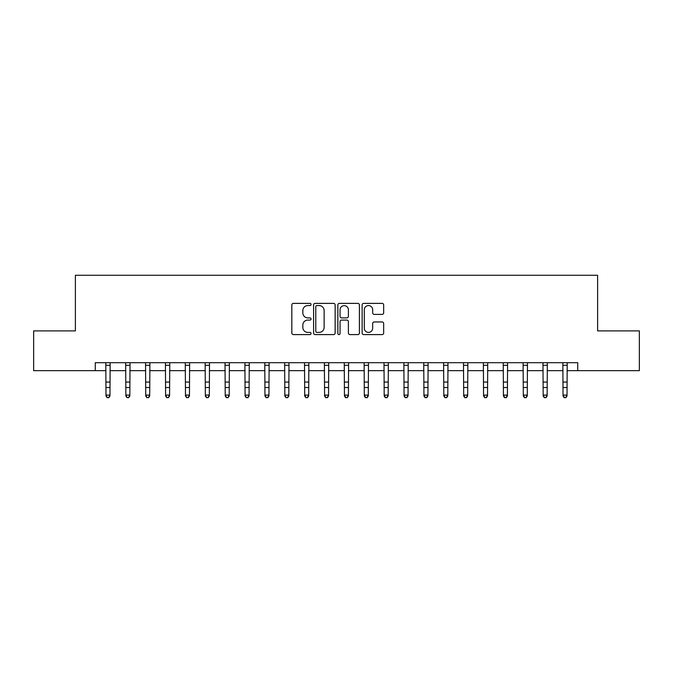 <?xml version="1.0" encoding="UTF-8"?>
<svg xmlns="http://www.w3.org/2000/svg" width="673" height="673" viewBox="0 0 673 673"><rect width="100%" height="100%" fill="white"/><g stroke="black" fill="none" stroke-linecap="round" stroke-linejoin="round"><path stroke-width="1.01" d="M311.061 304.474A1.094 1.094 0 0 0 309.975 303.38L293.394 303.38A1.556 1.556 0 0 0 291.83 304.945L291.83 333.034A1.556 1.556 0 0 0 293.394 334.59L309.975 334.59A1.094 1.094 0 0 0 311.061 333.497A1.094 1.094 0 0 0 309.975 332.403L307.83 332.403A4.997 4.997 0 0 1 302.833 327.415L302.833 325.076A4.997 4.997 0 0 1 307.83 320.079L309.975 320.079A1.094 1.094 0 0 0 311.061 318.985A1.094 1.094 0 0 0 309.975 317.892L307.83 317.892A4.997 4.997 0 0 1 302.833 312.903L302.833 310.556A4.997 4.997 0 0 1 307.83 305.567L309.975 305.567A1.094 1.094 0 0 0 311.061 304.474M382.104 314.384A1.556 1.556 0 0 0 383.669 312.819L383.669 304.945A1.556 1.556 0 0 0 382.104 303.38L363.689 303.38A1.556 1.556 0 0 0 362.133 304.945L362.133 333.034A1.556 1.556 0 0 0 363.689 334.59L382.104 334.59A1.556 1.556 0 0 0 383.669 333.034L383.669 323.511A1.556 1.556 0 0 0 382.104 321.955L374.222 321.955A1.556 1.556 0 0 0 372.665 323.511L372.665 328.231A4.173 4.173 0 0 1 368.493 332.403A4.173 4.173 0 0 1 364.312 328.231L364.312 309.74A4.173 4.173 0 0 1 368.493 305.567A4.173 4.173 0 0 1 372.665 309.74L372.665 312.819A1.556 1.556 0 0 0 374.222 314.384L382.104 314.384M95.255 370.655L33.65 370.655L33.65 330.906L75.384 330.906L75.384 275.265L597.616 275.265L597.616 330.906L639.35 330.906L639.35 370.655L577.745 370.655L577.745 362.705L95.255 362.705L95.255 370.655L105.981 370.655M335.137 304.945A1.556 1.556 0 0 0 333.572 303.38L315.157 303.38A1.556 1.556 0 0 0 313.601 304.945L313.601 333.034A1.556 1.556 0 0 0 315.157 334.59L333.572 334.59A1.556 1.556 0 0 0 335.137 333.034L335.137 304.945M339.428 303.38L357.843 303.38A1.556 1.556 0 0 1 359.399 304.945L359.399 333.034A1.556 1.556 0 0 1 357.843 334.59L349.96 334.59A1.556 1.556 0 0 1 348.395 333.034L348.395 321.635A1.556 1.556 0 0 0 346.839 320.079L341.606 320.079A1.556 1.556 0 0 0 340.05 321.635L340.05 333.497A1.094 1.094 0 0 1 338.956 334.59A1.094 1.094 0 0 1 337.863 333.497L337.863 304.945A1.556 1.556 0 0 1 339.428 303.38M109.96 370.655L125.859 370.655M129.83 370.655L145.73 370.655M149.7 370.655L165.6 370.655M169.571 370.655L185.47 370.655M189.45 370.655L205.341 370.655M209.32 370.655L225.219 370.655M229.19 370.655L245.09 370.655M249.06 370.655L264.96 370.655M268.939 370.655L284.83 370.655M288.81 370.655L304.701 370.655M308.68 370.655L324.579 370.655M328.55 370.655L344.45 370.655M348.421 370.655L364.32 370.655M368.299 370.655L384.19 370.655M388.17 370.655L404.061 370.655M408.04 370.655L423.94 370.655M427.91 370.655L443.81 370.655M447.781 370.655L463.68 370.655M467.659 370.655L483.55 370.655M487.53 370.655L503.429 370.655M507.4 370.655L523.3 370.655M527.27 370.655L543.17 370.655M547.141 370.655L563.04 370.655M567.019 370.655L577.745 370.655M316.874 305.567A1.094 1.094 0 0 0 315.788 306.661L315.788 331.318A1.094 1.094 0 0 0 316.874 332.403L319.137 332.403A4.997 4.997 0 0 0 324.134 327.415L324.134 310.556A4.997 4.997 0 0 0 319.137 305.567L316.874 305.567M348.395 309.816A4.173 4.173 0 0 0 344.223 305.643A4.173 4.173 0 0 0 340.05 309.816L340.05 316.335A1.556 1.556 0 0 0 341.606 317.892L346.839 317.892A1.556 1.556 0 0 0 348.395 316.335L348.395 309.816M110.145 362.705L109.96 395.985L108.765 397.735L107.175 397.381L108.765 397.735M105.796 362.705L105.981 395.101L109.96 395.101L108.765 397.381M107.175 397.735L105.981 395.985L105.981 395.101L107.175 397.381M130.024 362.705L129.83 395.985L128.636 397.735L127.046 397.381L128.636 397.735M125.666 362.705L125.859 395.101L129.83 395.101L128.636 397.381M127.046 397.735L125.859 395.985L125.859 395.101L127.046 397.381M149.894 362.705L149.7 395.985L148.514 397.735L146.924 397.381L148.514 397.735M145.536 362.705L145.73 395.101L149.7 395.101L148.514 397.381M146.924 397.735L145.73 395.985L145.73 395.101L146.924 397.381M169.764 362.705L169.571 395.985L168.385 397.735L166.795 397.381L168.385 397.735M165.415 362.705L165.6 395.101L169.571 395.101L168.385 397.381M166.795 397.735L165.6 395.985L165.6 395.101L166.795 397.381M189.635 362.705L189.45 395.985L188.255 397.735L186.665 397.381L188.255 397.735M185.285 362.705L185.47 395.101L189.45 395.101L188.255 397.381M186.665 397.735L185.47 395.985L185.47 395.101L186.665 397.381M209.505 362.705L209.32 395.985L208.125 397.735L206.535 397.381L208.125 397.735M205.156 362.705L205.341 395.101L209.32 395.101L208.125 397.381M206.535 397.735L205.341 395.985L205.341 395.101L206.535 397.381M229.384 362.705L229.19 395.985L227.996 397.735L226.406 397.381L227.996 397.735M225.026 362.705L225.219 395.101L229.19 395.101L227.996 397.381M226.406 397.735L225.219 395.985L225.219 395.101L226.406 397.381M249.254 362.705L249.06 395.985L247.874 397.735L246.284 397.381L247.874 397.735M244.896 362.705L245.09 395.101L249.06 395.101L247.874 397.381M246.284 397.735L245.09 395.985L245.09 395.101L246.284 397.381M269.124 362.705L268.939 395.985L267.745 397.735L266.155 397.381L267.745 397.735M264.775 362.705L264.96 395.101L268.939 395.101L267.745 397.381M266.155 397.735L264.96 395.985L264.96 395.101L266.155 397.381M288.995 362.705L288.81 395.985L287.615 397.735L286.025 397.381L287.615 397.735M284.645 362.705L284.83 395.101L288.81 395.101L287.615 397.381M286.025 397.735L284.83 395.985L284.83 395.101L286.025 397.381M308.865 362.705L308.68 395.985L307.485 397.735L305.895 397.381L307.485 397.735M304.516 362.705L304.701 395.101L308.68 395.101L307.485 397.381M305.895 397.735L304.701 395.985L304.701 395.101L305.895 397.381M328.744 362.705L328.55 395.985L327.356 397.735L325.766 397.381L327.356 397.735M324.386 362.705L324.579 395.101L328.55 395.101L327.356 397.381M325.766 397.735L324.579 395.985L324.579 395.101L325.766 397.381M348.614 362.705L348.421 395.985L347.234 397.735L345.644 397.381L347.234 397.735M344.256 362.705L344.45 395.101L348.421 395.101L347.234 397.381M345.644 397.735L344.45 395.985L344.45 395.101L345.644 397.381M368.484 362.705L368.299 395.985L367.105 397.735L365.515 397.381L367.105 397.735M364.135 362.705L364.32 395.101L368.299 395.101L367.105 397.381M365.515 397.735L364.32 395.985L364.32 395.101L365.515 397.381M388.355 362.705L388.17 395.985L386.975 397.735L385.385 397.381L386.975 397.735M384.005 362.705L384.19 395.101L388.17 395.101L386.975 397.381M385.385 397.735L384.19 395.985L384.19 395.101L385.385 397.381M408.225 362.705L408.04 395.985L406.845 397.735L405.255 397.381L406.845 397.735M403.876 362.705L404.061 395.101L408.04 395.101L406.845 397.381M405.255 397.735L404.061 395.985L404.061 395.101L405.255 397.381M428.104 362.705L427.91 395.985L426.716 397.735L425.126 397.381L426.716 397.735M423.746 362.705L423.94 395.101L427.91 395.101L426.716 397.381M425.126 397.735L423.94 395.985L423.94 395.101L425.126 397.381M447.974 362.705L447.781 395.985L446.594 397.735L445.004 397.381L446.594 397.735M443.616 362.705L443.81 395.101L447.781 395.101L446.594 397.381M445.004 397.735L443.81 395.985L443.81 395.101L445.004 397.381M467.844 362.705L467.659 395.985L466.465 397.735L464.875 397.381L466.465 397.735M463.495 362.705L463.68 395.101L467.659 395.101L466.465 397.381M464.875 397.735L463.68 395.985L463.68 395.101L464.875 397.381M487.715 362.705L487.53 395.985L486.335 397.735L484.745 397.381L486.335 397.735M483.365 362.705L483.55 395.101L487.53 395.101L486.335 397.381M484.745 397.735L483.55 395.985L483.55 395.101L484.745 397.381M507.585 362.705L507.4 395.985L506.205 397.735L504.615 397.381L506.205 397.735M503.236 362.705L503.429 395.101L507.4 395.101L506.205 397.381M504.615 397.735L503.429 395.985L503.429 395.101L504.615 397.381M527.464 362.705L527.27 395.985L526.076 397.735L524.486 397.381L526.076 397.735M523.106 362.705L523.3 395.101L527.27 395.101L526.076 397.381M524.486 397.735L523.3 395.985L523.3 395.101L524.486 397.381M547.334 362.705L547.141 395.985L545.954 397.735L544.364 397.381L545.954 397.735M542.976 362.705L543.17 395.101L547.141 395.101L545.954 397.381M544.364 397.735L543.17 395.985L543.17 395.101L544.364 397.381M567.204 362.705L567.019 395.985L565.825 397.735L564.235 397.381L565.825 397.735M562.855 362.705L563.04 395.101L567.019 395.101L565.825 397.381M564.235 397.735L563.04 395.985L563.04 395.101L564.235 397.381M109.96 382.071L105.981 382.071M109.96 387.522L105.981 387.522M109.96 365.288L105.981 365.288M129.83 382.071L125.859 382.071M129.83 387.522L125.859 387.522M129.83 365.288L125.859 365.288M149.7 382.071L145.73 382.071M149.7 387.522L145.73 387.522M149.7 365.288L145.73 365.288M169.571 382.071L165.6 382.071M169.571 387.522L165.6 387.522M169.571 365.288L165.6 365.288M189.45 382.071L185.47 382.071M189.45 387.522L185.47 387.522M189.45 365.288L185.47 365.288M209.32 382.071L205.341 382.071M209.32 387.522L205.341 387.522M209.32 365.288L205.341 365.288M229.19 382.071L225.219 382.071M229.19 387.522L225.219 387.522M229.19 365.288L225.219 365.288M249.06 382.071L245.09 382.071M249.06 387.522L245.09 387.522M249.06 365.288L245.09 365.288M268.939 382.071L264.96 382.071M268.939 387.522L264.96 387.522M268.939 365.288L264.96 365.288M288.81 382.071L284.83 382.071M288.81 387.522L284.83 387.522M288.81 365.288L284.83 365.288M308.68 382.071L304.701 382.071M308.68 387.522L304.701 387.522M308.68 365.288L304.701 365.288M328.55 382.071L324.579 382.071M328.55 387.522L324.579 387.522M328.55 365.288L324.579 365.288M348.421 382.071L344.45 382.071M348.421 387.522L344.45 387.522M348.421 365.288L344.45 365.288M368.299 382.071L364.32 382.071M368.299 387.522L364.32 387.522M368.299 365.288L364.32 365.288M388.17 382.071L384.19 382.071M388.17 387.522L384.19 387.522M388.17 365.288L384.19 365.288M408.04 382.071L404.061 382.071M408.04 387.522L404.061 387.522M408.04 365.288L404.061 365.288M427.91 382.071L423.94 382.071M427.91 387.522L423.94 387.522M427.91 365.288L423.94 365.288M447.781 382.071L443.81 382.071M447.781 387.522L443.81 387.522M447.781 365.288L443.81 365.288M467.659 382.071L463.68 382.071M467.659 387.522L463.68 387.522M467.659 365.288L463.68 365.288M487.53 382.071L483.55 382.071M487.53 387.522L483.55 387.522M487.53 365.288L483.55 365.288M507.4 382.071L503.429 382.071M507.4 387.522L503.429 387.522M507.4 365.288L503.429 365.288M527.27 382.071L523.3 382.071M527.27 387.522L523.3 387.522M527.27 365.288L523.3 365.288M547.141 382.071L543.17 382.071M547.141 387.522L543.17 387.522M547.141 365.288L543.17 365.288M567.019 382.071L563.04 382.071M567.019 387.522L563.04 387.522M567.019 365.288L563.04 365.288"/></g></svg>
